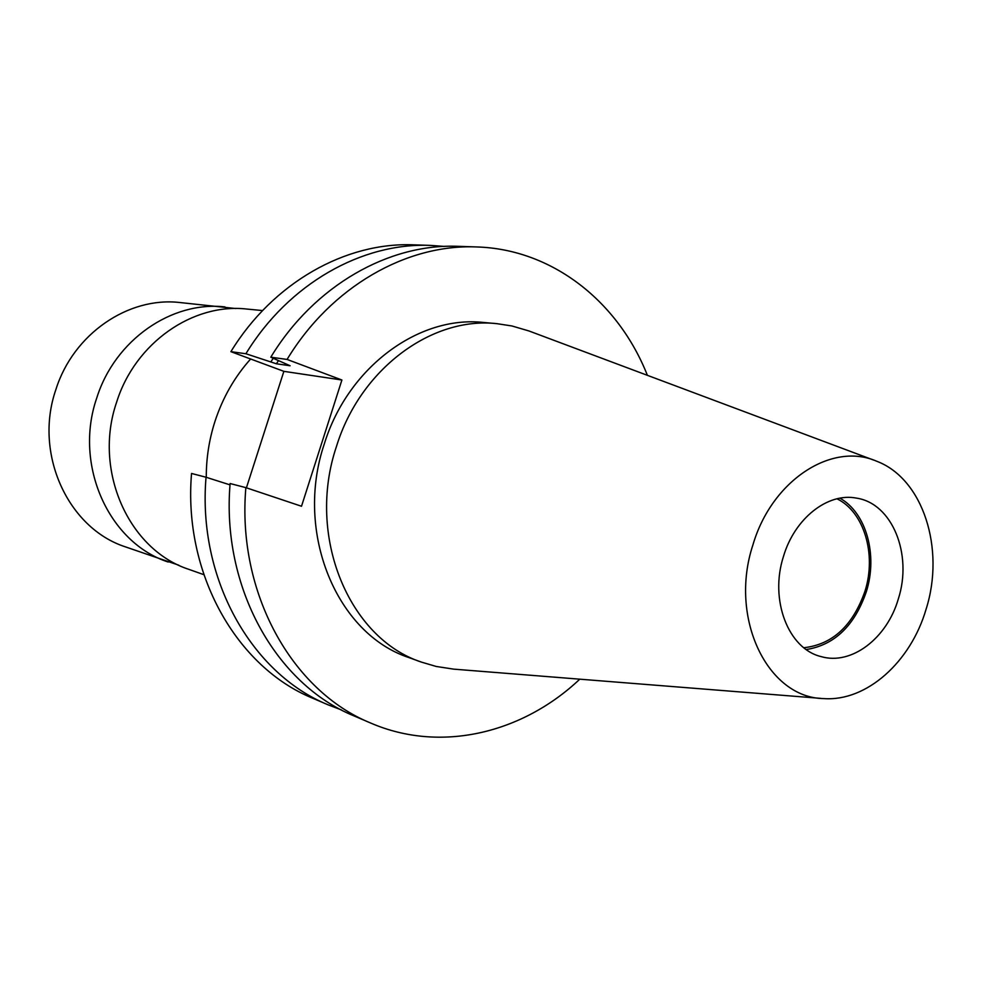 <?xml version="1.0" encoding="UTF-8"?>
<svg xmlns="http://www.w3.org/2000/svg" width="982" height="982" viewBox="0 0 982 982"><rect width="100%" height="100%" fill="white"/><g stroke="black" fill="none" stroke-linecap="round" stroke-linejoin="round"><path stroke-width="1.47" d="M235.864 308.544L179.755 302.517C128.261 296.527 73.294 333.966 55.9 389.51C33.56 453.574 67.918 528.255 125.389 546.851L178.761 565.178M224.964 306.924C171.838 300.725 114.894 339.895 96.752 397.98C73.478 464.989 108.892 542.886 168.204 562.035M262.562 310.582L246.936 309.06C193.037 302.763 135.148 342.792 116.649 402.104C92.922 470.55 128.838 550.006 189.01 569.413L203.802 574.654M206.281 477.326C206.22 458.287 209.117 439.641 214.972 421.388C222.742 397.661 234.624 376.867 250.631 358.995M836.983 498.795C864.209 511.966 876.705 554.462 864.97 591.213C852.867 625.694 832.491 644.536 803.841 647.739M839.929 498.181C866.37 512.85 877.969 555.149 866.333 591.716C854.524 625.767 834.504 645.039 806.247 649.544M898.309 598.995C886.967 638.374 851.455 665.551 821.124 656.602C788.301 648.918 769.299 599.867 783.501 556.34C794.671 518.324 827.814 492.399 856.39 498.107C892.294 503.287 912.806 554.413 898.309 598.995M752.899 544.961C771.705 480.407 831.815 441.47 876.656 461.221C923.08 478.676 945.384 548.815 926.063 609.294C910.682 662.052 866.554 701.676 823.837 698.595C767.605 698.03 728.705 618.071 752.899 544.961M820.817 698.362L453.733 669.147L436.192 666.459L421.523 662.138C348.929 638.472 306.077 536.049 336.47 446.442C360.234 368.937 431.761 316.364 496.843 323.655L511.953 325.975L528.979 330.971L873.82 460.153M421.523 662.138L408.954 657.584C336.801 634.041 294.195 532.612 324.305 443.938C347.849 367.231 418.835 315.222 483.512 322.464L496.843 323.655M579.797 679.163C522.326 733.517 440.341 753.206 370.693 723.047L353.974 715.89C275.93 684.147 221.22 587.175 230.119 483.537L245.856 487.637L301.511 506.258L341.908 380.009L287.075 359.437C331.155 286.621 406.56 243.917 476.626 246.948C552.485 249.158 618.378 301.756 647.396 375.345M370.693 723.047C291.961 691.046 236.76 592.797 245.856 487.637M230.021 484.875L206.036 477.24C197.419 578.57 251.355 673.578 328.319 704.916L312.853 698.288C236.552 667.22 183.094 573.402 191.539 473.459L206.036 477.24M341.319 709.876L328.319 704.916M287.075 359.437L270.799 357.19C314.363 285.431 388.982 243.34 458.434 246.335L476.626 246.948M444.429 246.421L430.558 245.402C362.051 242.456 288.647 283.614 245.893 353.741L276.372 363.782L290.107 365.758L270.799 357.19M276.372 363.782L278.385 360.775M270.934 361.757L273.205 358.32M246.408 487.833L283.872 371.343L230.893 351.666C273.156 282.521 345.824 241.928 413.741 244.849L430.558 245.402M245.893 353.741L230.893 351.666M341.908 380.009L283.872 371.343"/></g></svg>
